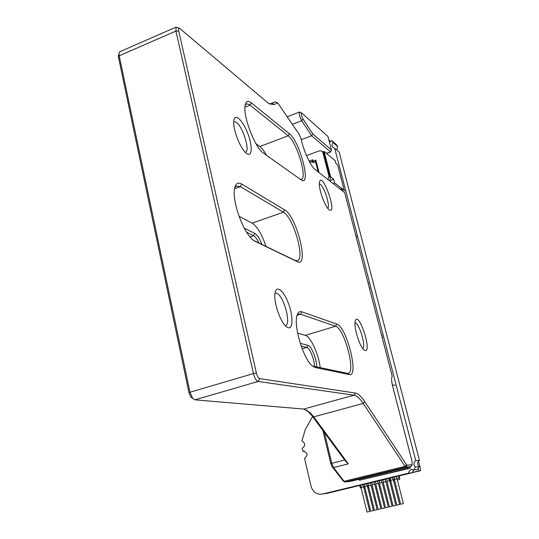 <?xml version="1.0" encoding="UTF-8"?>
<svg xmlns="http://www.w3.org/2000/svg" width="539" height="539" viewBox="0 0 539 539"><rect width="100%" height="100%" fill="white"/><g stroke="black" fill="none" stroke-linecap="round" stroke-linejoin="round"><path stroke-width="0.81" d="M407.531 467.448L407.794 468.472L359.372 480.283L359.122 479.272M409.95 466.855L410.294 468.196L407.794 468.472M410.294 468.196L359.372 480.283M391.779 381.524L392.352 384.927M395.215 385.365L392.641 384.846M382.778 337.367L382.144 337.144M382.158 334.995L381.531 334.766M370.01 288.136L369.363 287.806M368.689 283.042L368.036 282.699M356.838 237.328L356.171 236.891M344.785 190.853L341.874 188.596L342.359 190.476M356.367 235.523L355.7 235.085M340.527 189.068L341.874 188.596M335.17 160.737L335.851 163.364L337.623 164.846L344.226 190.321L334.685 182.937L333.749 179.305L330.65 176.88L324.114 151.425L335.17 160.737M330.131 180.599L333.749 179.305M330.036 177.095L330.65 176.88M334.685 182.937L333.23 183.455M322.861 151.883L324.114 151.425M347.891 185.591L357.209 221.367M378.924 304.778L388.76 342.561M358.037 224.554L367.524 260.977M368.38 264.272L378.034 301.368M418.075 468.755L419.093 470.857L420.494 470.682L420.44 468.654L418.473 461.094M419.093 470.857L412.362 472.487L419.093 470.857M392.082 506.242L389.36 506.876L383.182 482.21L385.884 481.583L392.082 506.242M395.842 505.373L393.12 506.006L386.908 481.314L389.616 480.68L395.842 505.373M377.138 509.705L374.437 510.332L368.373 485.78L371.054 485.161L377.138 509.705M403.394 503.621L400.666 504.255L394.393 479.508L397.108 478.875L403.394 503.621M369.727 511.423L367.032 512.05L361.022 487.552L363.704 486.933L369.727 511.423M373.426 510.568L370.731 511.194L364.694 486.67L367.376 486.043L373.426 510.568M388.329 507.111L385.614 507.745L379.463 483.106L382.158 482.479L388.329 507.111M384.59 507.981L381.881 508.607L375.757 484.002L378.452 483.375L384.59 507.981M399.615 504.497L396.886 505.131L390.647 480.411L393.355 479.777L399.615 504.497M398.537 476.045L399.763 479.36L399.264 475.863M389.192 478.302L390.418 481.61L390.916 481.489M361.157 487.074L360.146 487.317L361.285 488.617M360.146 487.317L359.688 485.444M380.857 508.843L378.156 509.47L372.058 484.891L374.746 484.265L380.857 508.843M303.929 451.103L302.864 451.197L302.211 448.205C305.626 445.632 305.512 443.226 301.867 440.99L305.296 429.556L312.586 416.492M303.214 451.123C307.789 452.72 308.234 455.145 304.548 458.399L311.118 486.474C313.038 492.255 316.817 494.775 322.45 494.047L327.335 493.279L412.355 472.696L413.743 469.792M412.322 469.469L411.277 469.59C409.593 470.156 408.697 471.356 408.575 473.188L322.45 494.047M411.277 469.59L413.878 469.86L417.584 469.415L419.14 466.693C417.024 464.389 417.119 462.26 419.423 460.306L339.186 152.146L334.672 148.178L415.744 460.609L419.423 460.306M415.744 460.609C413.413 462.59 413.319 464.753 415.454 467.091L413.878 469.86M334.672 148.178L333.338 147.659C331.761 146.19 331.674 144.479 333.095 142.539L337.63 146.574L336.504 144.742L331.963 140.686L333.095 142.539M331.963 140.686L329.437 141.804M336.734 149.997L337.63 146.574M302.864 451.197L304.286 451.15M328.999 140.093L330.65 141.555M415.454 467.091L419.14 466.693M408.575 473.188L412.355 472.696M389.684 346.085L399.702 384.576M343.073 480.828L332.058 466.592L330.798 463.574L322.854 430.432M324.397 432.521L331.761 463.237L333.567 467.562L344.28 481.65L345.048 482.034L351.138 481.226M412.227 464.584L410.967 466.606L405.995 467.124L405.079 466.356L363.225 403.428C359.863 398.402 356.818 395.646 354.089 395.175L258.1 381.464C256.2 380.763 254.651 378.129 253.445 373.574L175.903 31.06L176.085 27.118L179.44 28.244M331.519 150.071L330.468 151.87L311.67 135.761L301.739 120.729C299.617 116.747 298.849 113.844 299.428 112.024L301.611 112.941M301.261 139.668L311.67 135.761L312.802 133.935L331.525 150.044L327.941 136.475L301.705 112.988C300.843 113.54 301.274 115.562 303.012 119.045L312.802 133.935M288.163 327.739L285.838 326.257C279.714 321.055 273.152 300.27 275.153 292.455C276.689 284.707 284.033 291.114 288.56 303.666C293.203 316.097 293.108 329.322 288.163 327.739M246.869 153.642L246.774 153.581C240.879 149.983 232.504 128.909 233.805 120.79C234.647 112.732 242.53 119.894 247.529 132.776C252.663 145.55 252.414 157.543 246.869 153.642M329.289 209.839L329.248 209.812C324.95 207.353 317.882 187.127 319.512 181.906C322.47 171.079 337.879 215.209 329.289 209.839M365.051 350.512L364.007 349.885C359.446 346.53 353.261 325.846 355.309 320.826C358.704 310.444 372.523 352.573 365.051 350.512M289.342 133.712C300.135 141.636 311.865 187.936 300.877 179.716L263.463 153.11C255.311 148.191 243.055 116.923 245.043 105.812C245.777 101.177 247.879 100.193 251.342 102.868L289.342 133.712L288.21 135.801L249.746 104.903L247.206 103.805L245.198 104.876M349.326 374.558L315.227 367.544L311.751 365.408C303.086 357.903 293.701 326.466 296.922 315.867C297.831 312.391 299.448 311.043 301.773 311.805L336.76 324.08C346.631 326.506 359.459 377.421 349.326 374.558L347.271 373.318L348.127 373.325C356.191 372.59 344.266 328.224 335.561 326.23L300.459 314.19L298.606 314.102L297.09 315.248M297.238 261.658L255.142 241.351L252.906 239.868C243.561 232.902 232.282 202.273 234.431 189.499C235.341 183.658 237.773 181.852 241.728 184.068L284.653 209.914C296.746 216.2 309.608 268.355 297.238 261.658L295.123 260.472L297.413 260.721C305.337 258.835 293.243 217.123 283.406 212.198L240.347 186.622L236.244 186.103L234.788 187.552M392.237 376.438L344.697 192.632L315.207 169.596C310.794 166.511 303.585 150.933 301.092 138.887L299.381 134.649L277.76 102.942L274.142 104.613L269.251 103.825L267.378 102.444L179.669 28.358C178.598 27.873 178.288 28.783 178.726 31.073L256.409 373.109C257.258 376.289 258.336 378.135 259.657 378.634L355.302 393.012C358.125 393.524 361.271 396.394 364.748 401.622L406.46 464.645L407.107 465.184L412.052 464.706L411.998 461.04L392.816 386.874C391.651 382.158 391.348 378.856 391.914 376.983L392.244 376.438M120.022 51.656L118.957 53.853L119.193 55.793L189.984 392.23L192.679 398.348L194.869 399.837L303.686 409.054L310.154 412.679L313.738 416.863L348.309 463.863L345.31 460.919L312.169 415.919L306.597 409.984M258.882 242.974C257.11 239.1 255.338 236.675 253.573 235.691L246.667 232.275M314.432 366.48C314.574 359.735 309.824 347.938 306.738 347.466L301.153 346.031M266.529 155.293C264.191 151.035 261.967 148.117 259.852 146.541L256.052 143.798M300.25 343.316L307.917 345.337C311.407 345.91 316.791 359.223 316.696 366.951M320.22 367.686C318.583 353.982 310.626 336.538 305.337 335.373L297.636 333.149M312.431 366.021L347.271 373.318M244.275 228.145L254.806 233.427C257.319 234.95 259.697 238.622 261.947 244.457M265.949 246.39C261.947 234.344 257.366 226.596 252.191 223.153L239.046 216.28M253.66 240.455L295.123 260.472M192.733 398.422L190.9 397.182L189.021 392.911L118.492 57.316L118.748 54.567M269.062 103.71L271.993 103.603L275.254 101.884L277.639 102.875M300.391 179.379L301.476 179.251C307.493 177.392 296.612 141.797 288.21 135.801L259.852 146.541M362.754 348.504C366.136 346.597 359.547 323.885 355.329 322.868L354.992 322.787M327.739 208.303C330.427 206.221 324.323 186.79 320.159 184.163L319.331 183.772M245.676 152.207L245.339 152.335L245.676 152.207C250.251 150.415 242.739 126.483 236.284 122.259L233.737 121.646M285.131 325.543L285.475 325.475C291.579 324.438 283.581 295.21 276.723 293.331L275.301 293.263M327.995 179.426L328.992 176.314L322.901 152.537L321.864 151.061L319.465 150.819L306.509 155.603M322.268 151.398L323.858 153.339L330.38 178.214L329.888 180.882M315.591 161.943L312.782 162.589L315.504 161.592L318.098 171.82M315.504 161.592L315.854 160.096L319.014 172.52M309.723 162.226L312.438 161.228L312.782 162.589L313.132 161.094L315.854 160.096M312.438 161.228L312.788 159.726L313.132 161.094M309.103 161.08L312.788 159.726M312.526 161.572L309.898 162.535M420.494 470.682L412.355 472.649M413.44 470.062L414.653 469.765M399.022 477.938L396.751 478.484M394.528 479.023L392.998 479.387M390.782 479.926L389.663 480.195M368.508 485.302L367.025 485.659M364.829 486.191L363.353 486.542M407.107 465.184L406.002 467.124L345.048 482.034M351.044 481.246L410.967 466.606L412.052 464.706M326.412 153.359L330.468 151.87L331.458 150.064M178.726 31.073L175.903 31.06L119.193 55.793L118.492 57.316M189.021 392.911L189.984 392.23L253.445 373.574L256.409 373.109M259.657 378.634L258.1 381.464L194.869 399.837M303.686 409.054L354.089 395.175L355.302 393.012M250.015 236.924L253.573 235.691L254.806 233.427M302.177 348.821L306.738 347.466L307.917 345.337M251.342 102.868L250.103 105.172L244.928 107.221M305.337 335.373L335.561 326.23L336.76 324.08M301.773 311.805L300.459 314.19L297.104 315.227M252.191 223.153L283.406 212.198L284.653 209.914M241.728 184.068L240.347 186.622L234.546 188.751M303.012 119.045L301.739 120.729L292.394 124.3M330.798 463.574L344.623 459.983M364.748 401.622L363.225 403.428L313.738 416.863L312.169 415.919M348.309 463.863L333.567 467.562L332.058 466.592M342.494 480.343L343.997 481.314L405.079 466.356L406.46 464.645M271.373 103.852L271.993 103.603L274.142 104.613M277.383 102.882L275.254 101.884L270.052 103.933M315.227 367.544L312.984 366.176M255.142 241.351L254.206 240.825M322.901 152.537L324.02 153.642L330.144 177.52M329.942 177.055L328.992 176.314M399.763 479.36L397.378 479.932M394.663 480.586L393.625 480.835M363.96 487.977L364.957 487.734M367.632 487.094L368.636 486.852M385.055 479.306L385.634 481.617M388.781 478.403L389.367 480.721M370.239 482.89L370.812 485.194M396.273 476.591L396.859 478.908M362.895 484.669L363.454 486.966M366.56 483.779L367.126 486.084M381.336 480.209L381.915 482.52M377.63 481.105L378.203 483.409M392.52 477.5L393.106 479.818M373.931 482.001L374.504 484.305M371.728 482.533L372.294 484.824M390.303 478.032L390.883 480.337M375.42 481.637L375.993 483.928M379.126 480.741L379.699 483.038M364.364 484.312L364.93 486.596M360.699 485.201L361.258 487.485M394.049 477.13L394.629 479.434M368.043 483.422L368.609 485.713M386.564 478.942L387.143 481.239M382.838 479.838L383.418 482.142M287.267 116.72L299.428 112.024M176.085 27.118L119.591 51.838M405.995 467.124L345.041 482.034M326.526 153.453L330.67 151.937M310.154 412.679L308.443 411.58M190.9 397.182L192.679 398.348M118.331 55.955L118.957 53.853M342.696 480.579L344.28 481.65M323.979 153.487L323.285 152.261"/></g></svg>
